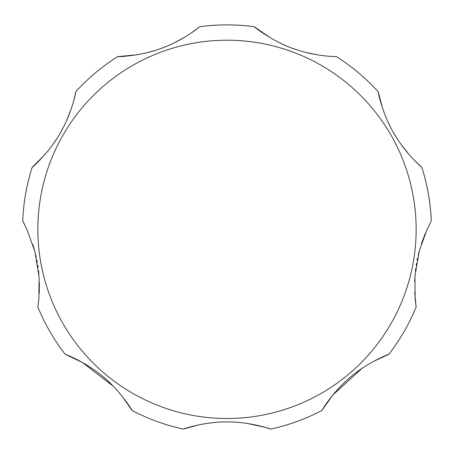 <?xml version="1.0" encoding="UTF-8"?>
<svg xmlns="http://www.w3.org/2000/svg" width="454" height="454" viewBox="0 0 454 454"><rect width="100%" height="100%" fill="white"/><g stroke="black" fill="none" stroke-linecap="round" stroke-linejoin="round"><path stroke-width="0.68" d="M425.347 233.316L421.386 243.86M419.093 251.584L418.219 255.074M417.521 258.195L417.073 260.397M416.534 263.337L416.204 265.335M415.773 268.303L415.416 271.191M415.064 274.721L414.644 281.667M414.684 292.433L416.125 307.08L415.138 299.033L414.956 276.072L419.354 250.625L427.095 229.361L430.931 221.694M361.849 368.495L332.918 394.935L321.92 410.467C321.767 410.802 330.694 394.759 347.304 379.873C364.488 363.654 390.043 353.501 388.868 354.29L373.126 361.617M198.506 424.921L183.303 429.109C181.628 429.546 203.114 421.891 225.507 421.925C249.042 421.34 271.776 429.314 270.697 429.109L264.642 427.214L247.26 423.429M238.401 422.39L234.78 422.135M231.699 421.993L229.435 421.936M226.58 421.914L224.577 421.936M221.626 422.021L218.8 422.163M215.253 422.424L208.25 423.213M113.398 386.32L82.333 362.423L65.132 354.29C64.774 354.194 82.123 360.204 99.664 373.977C118.625 388.085 133.056 411.483 132.08 410.467L122.132 396.229M38.862 299.021L38.965 297.92M39.265 293.488L39.379 282.223M38.891 274.176L38.516 270.601M38.108 267.446L37.773 265.176M37.29 262.338L36.899 260.244M36.286 257.304L35.639 254.495M34.765 251.062L32.784 244.388M73.44 101.753L75.863 91.646C75.892 91.294 72.975 109.471 62.431 129.152C51.818 150.251 31.332 168.468 32.166 167.333A204.47 204.47 0 0 0 22.7 221.013L26.905 229.361L34.913 251.618L39.123 277.116L38.862 299.021L37.875 307.08A204.47 204.47 0 0 0 65.132 354.29M132.08 410.467A204.47 204.47 0 0 0 183.303 429.109M270.697 429.109A204.47 204.47 0 0 0 321.92 410.467M388.868 354.29A204.47 204.47 0 0 0 416.125 307.08M427.617 228.249L427.146 229.259M414.292 160.183L421.834 167.333C422.129 167.537 407.845 155.921 396.07 136.943C383.102 117.206 377.569 90.357 378.137 91.646L382.677 108.597M387.461 120.775L390.395 126.899M393.754 133.084L397.432 139.089M401.268 144.695L409.423 154.922M378.137 91.646A204.47 204.47 0 0 0 336.38 56.608C336.584 56.574 317.857 56.846 296.349 49.639C273.813 42.665 253.014 26.065 254.257 26.718L269.965 37.586M280.6 43.272L286.61 45.973M292.858 48.419L299.214 50.559M305.559 52.352L317.357 54.838M190.805 33.301L199.743 26.718C199.879 26.559 185.709 38.806 164.598 47.108C142.857 56.251 116.252 56.903 117.62 56.608L136.643 54.838M148.441 52.352L154.786 50.559M161.142 48.419L167.39 45.973M173.4 43.272L184.035 37.586M32.166 167.333L44.577 154.922M52.732 144.695L56.568 139.089M60.246 133.084L63.605 126.899M66.539 120.775L71.323 108.597M24.913 225.229L23.029 221.62M431.3 221.013A204.47 204.47 0 0 0 421.834 167.333A204.47 204.47 0 0 1 431.3 221.013A204.47 204.47 0 0 0 421.834 167.333M254.257 26.718A204.47 204.47 0 0 0 199.743 26.718M117.62 56.608A204.47 204.47 0 0 0 75.863 91.646M416.148 229.361A189.148 189.148 0 0 0 227 40.213A189.148 189.148 0 0 0 37.852 229.361A189.148 189.148 0 0 0 227 418.509A189.148 189.148 0 0 0 416.148 229.361"/></g></svg>
